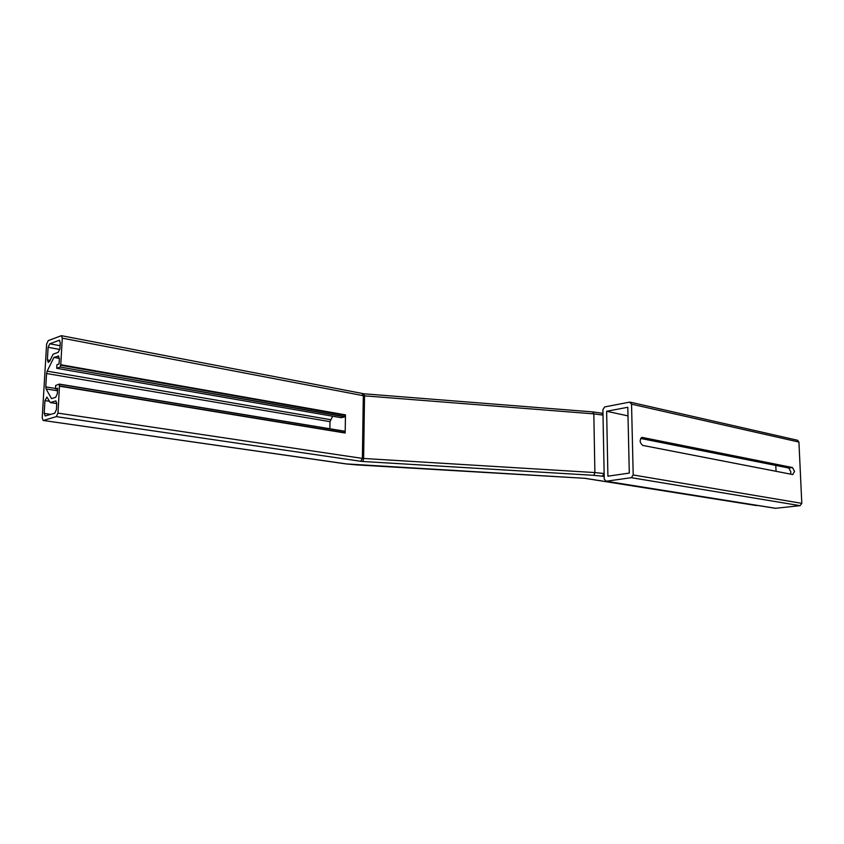 <?xml version="1.0" encoding="UTF-8"?>
<svg xmlns="http://www.w3.org/2000/svg" width="844" height="844" viewBox="0 0 844 844"><rect width="100%" height="100%" fill="white"/><g stroke="black" fill="none" stroke-linecap="round" stroke-linejoin="round"><path stroke-width="1.27" d="M794.552 471.416L792.442 467.534L642.136 437.403C639.341 439.861 639.541 442.53 642.748 445.41L792.759 474.55L794.552 471.416M790.501 474.106L790.881 471.901L788.771 468.019L640.638 438.447M49.596 401.311L44.954 400.594L46.937 397.091L50.302 402.588L55.788 400.942L56.759 403.559L56.411 409.678L54.733 413.191L45.154 415.997L44.194 413.391L50.809 414.372M57.983 413.117L362.392 458.397L360.694 461.278L56.295 416.641L57.983 413.117L59.46 386.014L345.164 433.025L59.523 386.193M59.344 384.263L344.869 431.379L59.344 384.263L59.439 386.024M344.785 431.231L59.28 384.083L55.662 385.476L55.535 388.884L57.645 388.198L57.329 393.789L55.651 397.313L51.495 398.632L46.103 388.926L45.766 386.89L55.482 388.462M332.652 416.219L330.004 421.652L46.568 373.523L45.766 386.89M46.568 373.523L47.159 371.17L330.553 419.679M58.774 356.052L53.91 357.423L47.159 371.17M58.057 355.925L59.375 358.394L59.048 363.933L56.97 364.671L56.727 368.3L341.176 417.696L56.727 368.3M345.365 415.048L60.768 364.713L345.481 414.858L345.006 416.83L60.24 367.077L56.759 368.29M60.24 367.077L345.122 416.641M345.143 415.269L60.441 365.22L60.346 366.845M60.441 365.22L345.259 415.079M60.768 364.713L62.287 338.159L61.401 335.68L48.235 340.607L46.61 344.109L42.211 417.854L43.171 420.46L345.84 463.831M56.295 416.641L43.487 420.439M44.954 400.594L44.194 413.391M47.369 359.924L48.119 347.306L49.754 343.793L59.375 340.259L60.272 342.738L59.924 348.751L58.268 352.307L53.14 354.185L49.691 361.211L48.266 362.403L47.369 359.924L50.091 360.399M344.869 431.379L344.858 432.835M345.481 414.858L345.164 433.025M330.004 421.652L329.867 428.763M59.365 358.405L53.91 357.423M345.006 416.83L341.176 417.696M56.759 403.58L50.302 402.588M59.481 386.024L345.091 432.877M757.806 505.503L586.126 478.495M601.645 413.096L603.006 415.1L604.135 473.537L602.331 476.195L604.198 476.491M605.749 481.249L775.414 508.31L800.059 505.661L801.8 503.351L798.93 442.056L797.548 440.262M775.794 465.434L776.047 471.3M592.72 411.956L593.828 413.866L603.006 415.1L602.901 409.625L604.694 406.924L629.582 402.134L631.544 404.16L633.2 474.972L631.333 477.683L606.14 481.238L604.241 479.107L604.135 473.537L594.883 472.566L593.859 475.32L602.331 476.195M627.799 407.272L629.297 473.083L607.912 476.185L606.625 411.271L627.799 407.272M627.999 415.892L606.625 411.271M788.771 468.019L792.442 467.534M59.249 385.887L344.848 432.75M362.108 393.547L363.3 395.688L362.392 458.397L594.883 472.566L593.828 413.866L364.524 395.847L363.627 458.524L362.857 461.489L593.859 475.32M363.838 393.842L364.524 395.847L363.3 395.688L62.287 338.159M57.592 389.221L55.535 388.884L57.592 389.211M57.497 390.761L46.103 388.926M56.073 401.069L55.44 400.974M49.754 343.793L60.103 345.723M59.702 340.438L58.964 340.301M59.85 349.469L48.119 347.306M346.483 463.926L584.723 478.305L756.804 505.619M586.506 478.495L584.375 478.295M584.723 478.305L356.368 464.886M356.601 464.896L346.177 463.936M360.694 461.278L362.857 461.489M798.93 442.056L631.544 404.16M801.8 503.351L633.2 474.972M800.059 505.661L631.333 477.683M775.858 508.32L606.14 481.238M641.429 437.614L642.558 437.435M346.135 463.926L43.213 420.47M363.986 393.789L61.401 335.68M364.007 393.8L592.942 411.914L602.975 413.381M797.643 440.283L630.246 402.155"/></g></svg>
